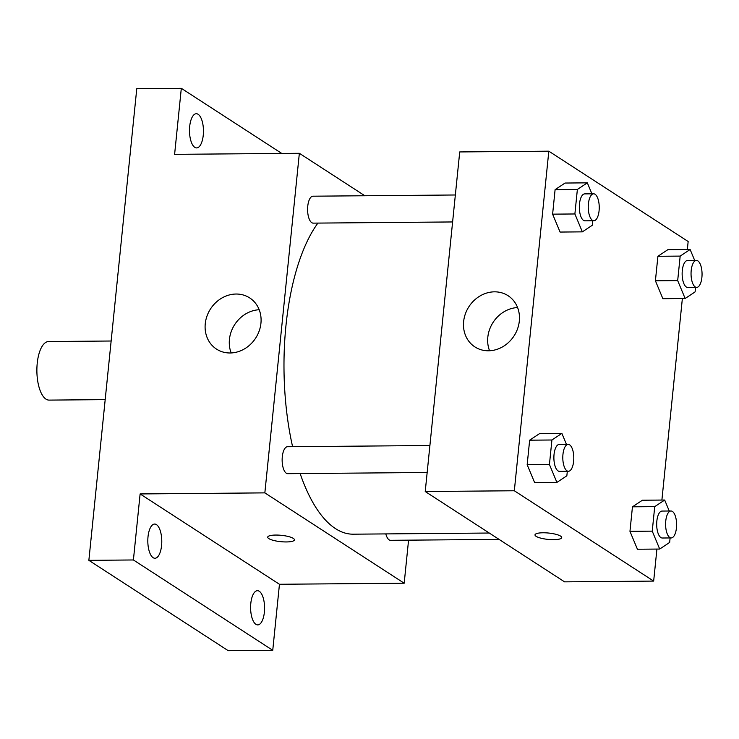 <?xml version="1.0" encoding="UTF-8"?>
<svg xmlns="http://www.w3.org/2000/svg" width="739" height="739" viewBox="0 0 739 739"><rect width="100%" height="100%" fill="white"/><g stroke="black" fill="none" stroke-linecap="round" stroke-linejoin="round"><path stroke-width="1.11" d="M111.136 341.012L48.589 341.538A29.283 11.963 89.5 0 0 36.95 367.08A29.283 11.963 89.5 0 0 45.966 399.125A29.283 11.963 89.5 0 0 49.088 400.104L105.187 399.633M408.565 540.163L404.187 583.21L279.453 584.272L272.746 650.302L228.203 650.68L88.865 560.347L136.77 88.698L181.314 88.32L281.771 153.444M264.377 612.197A17.099 6.984 -90.5 0 1 257.735 624.898A17.099 6.984 -90.5 0 1 250.807 603.403A17.099 6.984 -90.5 0 1 257.449 590.701A17.099 6.984 -90.5 0 1 264.377 612.197M161.573 545.548A17.099 6.984 -90.5 0 1 154.941 558.259A17.099 6.984 -90.5 0 1 148.012 536.763A17.099 6.984 -90.5 0 1 154.645 524.053A17.099 6.984 -90.5 0 1 161.573 545.548M279.453 584.272L140.114 493.938L133.408 559.968L88.865 560.347M272.746 650.302L133.408 559.968M404.187 583.21L264.848 492.876L140.114 493.938M264.848 492.876L299.35 153.296L174.607 154.349L181.314 88.32M230.106 352.983A30.502 26.881 123 0 1 216.499 349.094A30.502 26.881 123 0 1 210.541 308.884A30.502 26.881 123 0 1 249.69 297.909A30.502 26.881 123 0 1 259.195 330.952A30.502 26.881 123 0 1 230.106 352.983M203.253 135.219A17.099 6.984 -90.5 0 1 196.62 147.92A17.099 6.984 -90.5 0 1 189.692 126.424A17.099 6.984 -90.5 0 1 196.325 113.723A17.099 6.984 -90.5 0 1 203.253 135.219M300.136 473.56A165.942 67.776 89.5 0 0 335.478 528.616A165.942 67.776 89.5 0 0 353.177 534.186L489.264 533.031M317.909 223.095A165.942 67.776 89.5 0 0 292.598 446.689M299.35 153.296L364.835 195.752M455.344 194.985L312.976 196.195A13.468 5.506 89.5 0 0 307.627 207.936A13.468 5.506 89.5 0 0 311.766 222.679A13.468 5.506 89.5 0 0 313.207 223.132L452.61 221.949M385.813 533.909A13.468 5.506 89.5 0 0 389.12 539.858A13.468 5.506 89.5 0 0 390.561 540.311L499.074 539.396M427.16 472.489L287.757 473.671A13.468 5.506 -90.5 0 1 282.141 460.249A13.468 5.506 -90.5 0 1 287.526 446.726L429.895 445.525M293.318 538.398A13.422 3.187 5.8 0 1 294.418 539.858A13.422 3.187 5.8 0 1 280.737 541.669A13.422 3.187 5.8 0 1 267.712 537.142A13.422 3.187 5.8 0 1 278.501 535.11A13.422 3.187 5.8 0 1 293.318 538.398M294.418 539.849A13.422 3.187 5.8 0 1 280.746 541.669A13.422 3.187 5.8 0 1 267.712 537.142M231.178 352.946A30.502 26.881 123 0 1 259.195 309.733M656.916 549.068L653.664 581.094L564.568 581.852L425.23 491.518L459.723 151.938L548.818 151.181L688.157 241.505L687.344 249.514M682.365 298.528L661.895 500.054M592.761 220.758L592.299 225.256L582.35 231.861L560.079 232.055L552.615 214.153L555.1 189.646L565.058 183.041L587.329 182.847L591.902 193.821M670.107 537.946L669.654 542.435L659.705 549.049L637.424 549.234L629.961 531.332L632.455 506.825L642.403 500.22L664.675 500.035L669.257 511.009M653.664 581.094L514.326 490.761L548.818 151.181M695.556 287.406L695.103 291.896L685.145 298.51L662.874 298.695L655.41 280.792L657.904 256.285L667.853 249.68L690.124 249.496L694.706 260.47M567.312 471.297L566.85 475.796L556.901 482.401L534.63 482.595L527.166 464.692L529.651 440.185L539.609 433.571L561.88 433.387L566.453 444.361M514.326 490.761L425.23 491.518M488.479 350.785A30.502 26.881 123 0 1 474.881 346.905A30.502 26.881 123 0 1 468.923 306.685A30.502 26.881 123 0 1 508.072 295.711A30.502 26.881 123 0 1 517.577 328.763A30.502 26.881 123 0 1 488.479 350.785M560.605 536.126A13.422 3.187 5.8 0 1 561.705 537.586A13.422 3.187 5.8 0 1 548.033 539.405A13.422 3.187 5.8 0 1 534.999 534.879A13.422 3.187 5.8 0 1 545.798 532.837A13.422 3.187 5.8 0 1 560.605 536.126M561.705 537.586A13.422 3.187 5.8 0 1 548.033 539.396A13.422 3.187 5.8 0 1 534.999 534.87M489.56 350.757A30.502 26.881 123 0 1 517.577 307.544M556.901 482.401L549.437 464.498L551.922 439.991L561.88 433.387M568.189 444.351L559.275 444.425A13.468 5.506 89.5 0 0 553.917 456.175A13.468 5.506 89.5 0 0 558.065 470.909A13.468 5.506 89.5 0 0 559.506 471.362L568.411 471.288A13.468 5.506 89.5 0 0 573.797 457.774A13.468 5.506 89.5 0 0 568.189 444.351A13.468 5.506 89.5 0 0 562.832 456.092A13.468 5.506 89.5 0 0 566.979 470.835A13.468 5.506 89.5 0 0 568.411 471.288M534.63 482.595L527.166 464.692L529.651 440.185L539.609 433.571M549.437 464.498L527.166 464.692M551.922 439.991L529.651 440.185M582.35 231.861L574.887 213.968L577.371 189.452L587.329 182.847M593.629 193.812L584.725 193.886A13.468 5.506 89.5 0 0 579.367 205.636A13.468 5.506 89.5 0 0 583.514 220.37A13.468 5.506 89.5 0 0 584.955 220.822L593.86 220.749A13.468 5.506 89.5 0 0 599.246 207.234A13.468 5.506 89.5 0 0 593.629 193.812A13.468 5.506 89.5 0 0 588.281 205.553A13.468 5.506 89.5 0 0 592.429 220.296A13.468 5.506 89.5 0 0 593.86 220.749M560.079 232.055L552.615 214.153L555.1 189.646L565.058 183.041M574.887 213.968L552.615 214.153M577.371 189.452L555.1 189.646M659.705 549.049L652.241 531.147L654.726 506.64L664.675 500.035M670.984 510.991L662.079 511.065A13.468 5.506 89.5 0 0 656.722 522.815A13.468 5.506 89.5 0 0 660.869 537.558A13.468 5.506 89.5 0 0 662.301 538.01L671.215 537.937A13.468 5.506 89.5 0 0 676.601 524.413A13.468 5.506 89.5 0 0 670.984 510.991A13.468 5.506 89.5 0 0 665.636 522.741A13.468 5.506 89.5 0 0 669.774 537.484A13.468 5.506 89.5 0 0 671.215 537.937M637.424 549.234L629.961 531.332L632.455 506.825L642.403 500.22M652.241 531.147L629.961 531.332M654.726 506.64L632.455 506.825M685.145 298.51L677.681 280.608L680.176 256.1L690.124 249.496M696.434 260.451L687.529 260.525A13.468 5.506 89.5 0 0 682.171 272.275A13.468 5.506 89.5 0 0 686.319 287.018A13.468 5.506 89.5 0 0 687.75 287.471L696.665 287.397A13.468 5.506 89.5 0 0 702.05 273.873A13.468 5.506 89.5 0 0 696.434 260.451A13.468 5.506 89.5 0 0 691.076 272.201A13.468 5.506 89.5 0 0 695.223 286.944A13.468 5.506 89.5 0 0 696.665 287.397M662.874 298.695L655.41 280.792L657.904 256.285L667.853 249.68M677.681 280.608L655.41 280.792M680.176 256.1L657.904 256.285"/></g></svg>
